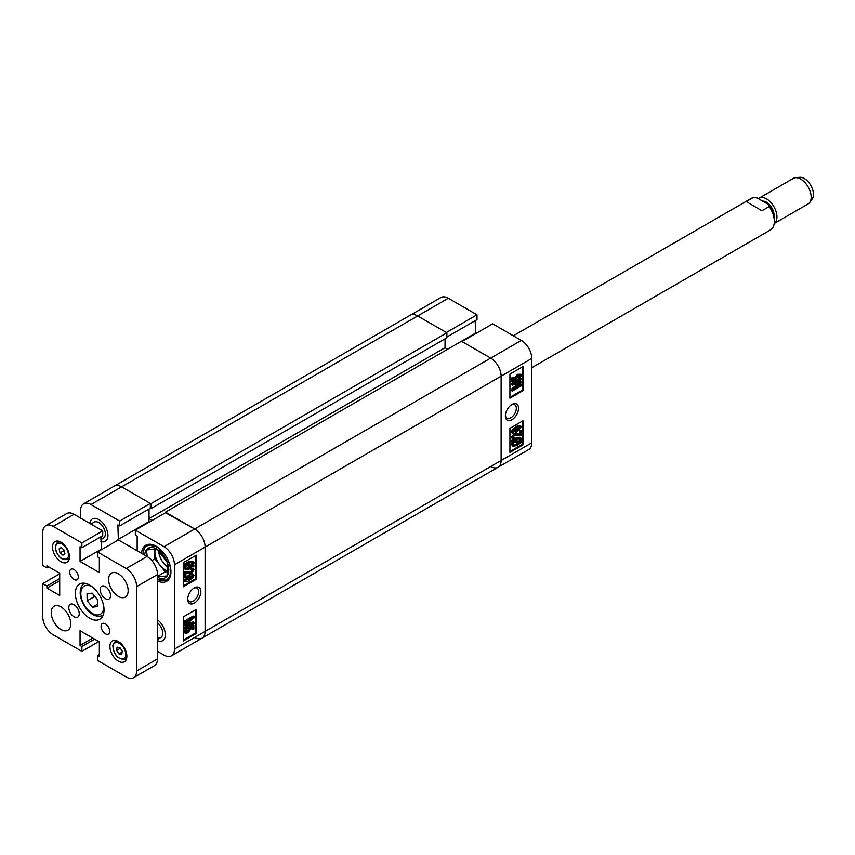 <?xml version="1.0" encoding="UTF-8"?>
<svg xmlns="http://www.w3.org/2000/svg" width="855" height="855" viewBox="0 0 855 855"><rect width="100%" height="100%" fill="white"/><g stroke="black" fill="none" stroke-linecap="round" stroke-linejoin="round"><path stroke-width="1.28" d="M511.953 404.479L511.953 404.479A9.309 5.376 120 0 0 505.369 415.883A9.309 5.376 120 0 0 511.953 419.687A9.309 5.376 120 0 0 518.536 408.284A9.309 5.376 120 0 0 511.953 404.479L511.953 404.479M505.391 415.199A7.748 4.467 120 0 0 506.972 418.148A7.748 4.467 120 0 0 510.841 417.774A7.748 4.467 120 0 0 515.907 410.945A7.748 4.467 120 0 0 514.71 404.736A7.748 4.467 120 0 0 511.376 404.843M511.376 431.839L512.156 432.288L513.118 430.076L516.848 427.19C519.071 425.534 520.631 425.437 521.518 426.891L516.848 431.989C514.614 433.645 513.053 433.742 512.156 432.288L512.594 433.261L511.814 432.812L511.376 431.839L512.337 429.627L516.057 426.741C518.29 425.085 519.851 424.988 520.738 426.442M513.107 437.407L514.999 437.696L514.881 438.733L512.679 439.107L511.376 437.461L513.93 433.72L519.551 434.03L519.551 430.471L521.4 430.311L521.4 435.099L514.699 435.142L513.107 437.407L513.417 438.059M513.139 437.675L514.999 437.696M521.764 442.27L516.858 445.53L512.904 446.342L512.156 444.696L513.182 441.832L511.376 441.212L511.846 440.24L513.043 440.453L516.11 438.07L519.968 437.279L521.518 439.331L520.588 442.067L521.764 442.27L520.759 441.779M512.904 446.342L511.376 444.237L512.391 441.383M509.933 451.504L522.191 444.418L522.191 421.237M477.005 314.811L446.353 332.499L417.668 315.944A14.749 8.518 -120 0 0 410.293 315.206L440.934 297.519A14.749 8.518 60 0 1 448.309 298.245L477.005 314.811L477.005 319.631L446.876 337.02M475.177 320.678L475.701 333.632M492.651 323.842L521.336 340.408A14.749 8.518 60 0 1 531.767 358.48L531.767 442.805A14.749 8.518 60 0 1 528.721 449.559L498.07 467.247A14.749 8.518 -120 0 0 501.126 460.492L501.126 376.168A14.749 8.518 -120 0 0 490.695 358.106L462.01 341.54L492.651 323.842M490.695 466.52A14.749 8.518 -120 0 0 498.07 467.247A14.749 8.518 60 0 0 501.126 460.492L501.126 376.168L205.104 547.082A14.749 8.518 -120 0 0 194.673 529.01L165.464 512.744M509.933 428.312L509.933 452.402L522.971 444.878L522.971 420.778L509.933 428.312M509.933 374.105L509.933 398.195L522.971 390.66L522.971 366.571L509.933 374.105M157.512 651.35L164.032 655.122A14.749 8.518 -120 0 0 171.406 655.849A14.749 8.518 -120 0 0 174.463 649.095L174.463 564.77A14.749 8.518 -120 0 0 164.032 546.698L490.695 358.106L461.486 341.241L475.177 333.332M509.933 397.286L522.191 390.211L522.191 367.019M522.191 390.211L522.971 390.66M518.91 379.182L520.577 375.911L518.344 375.676L516.302 378.338L517.211 379.075L517.072 380.112L512.391 382.121L512.391 378.423L513.46 377.814L513.46 380.699L515.704 379.727L515.362 378.615L518.301 374.747L521.026 374.255L521.518 375.356L518.91 379.182L518.012 377.835L519.755 375.163M516.345 378.626L517.211 379.075L516.302 378.338M512.391 382.121L511.611 381.672L511.611 377.974L513.46 377.814M513.46 379.909L514.924 379.278L514.571 378.156L517.51 374.298L521.026 374.255M512.273 391.088L512.273 389.591L520.096 382.955L512.273 385.188L512.273 383.831L521.4 378.562L521.4 379.524L513.876 383.874L521.4 381.715L521.4 382.687L513.428 389.463L521.4 384.857L521.4 385.819L512.273 391.088L511.493 390.639L511.493 389.143L518.066 383.542M512.273 385.188L511.493 384.739L511.493 383.382L518.846 379.139M519.509 378.754L521.4 378.562M516.196 382.527L520.62 381.266L521.4 381.715M516.741 386.652L520.62 384.408L521.4 384.857M522.191 444.418L522.971 444.878M512.156 441.661L512.626 440.699L511.846 440.24M512.626 440.699L513.823 440.902L513.043 440.453M513.823 440.902L516.89 438.53L516.11 438.07M516.89 438.53L520.748 437.728M512.156 444.696L511.376 444.237M516.837 444.579L519.081 442.847L514.015 441.982L513.224 444.108L513.77 445.273L516.837 444.579L516.057 444.13L518.29 442.398M513.449 444.985L516.057 444.13M520.46 439.919L519.936 438.818L516.912 439.481L514.699 441.052L519.765 441.928L520.46 439.919L519.466 438.658M519.765 441.928L518.985 441.469L519.669 439.459M515.009 440.795L518.985 441.469M512.679 439.107L512.156 437.92L514.721 434.169L520.342 434.479L520.342 430.92L521.4 430.311M520.342 430.92L519.551 430.471M512.156 437.92L511.376 437.461M514.721 434.169L513.93 433.72M520.342 434.479L519.551 434.03M513.118 430.076L512.337 429.627M516.848 427.19L516.057 426.741M520.31 425.469L521.518 426.891M513.107 431.775L516.837 431.027L520.577 427.415L516.837 428.152L513.342 432.245M520.342 426.944L519.787 426.848M516.837 431.027L516.057 430.578L519.797 426.966M512.327 431.326L516.057 430.578M512.273 389.591L511.493 389.143M518.739 384.087L517.959 383.639M512.273 383.831L511.493 383.382M519.797 375.463L520.577 375.911L520.257 375.281M518.793 378.295L518.012 377.835M512.391 378.423L511.611 377.974M515.704 379.727L514.924 379.278M515.362 378.615L514.571 378.156M518.301 374.747L517.51 374.298M91.004 504.536A14.749 8.518 -120 0 0 83.619 503.809L410.293 315.206A14.749 8.518 60 0 1 417.668 315.944L121.645 486.848A14.749 8.518 -120 0 0 114.271 486.121A14.749 8.518 60 0 1 121.645 486.848L91.004 504.536L119.689 521.101L119.689 525.921L117.862 524.863L118.385 539.922L97.523 551.967L126.209 568.532L147.071 556.487L118.385 539.922M150.202 508.308L150.854 508.682L150.854 503.713L446.876 332.809L417.668 315.944L448.309 298.245M446.876 332.809L446.876 337.778L150.854 508.682M445.049 338.826L445.049 347.707L447.657 349.214M521.336 340.408L490.695 358.106A14.749 8.518 60 0 1 501.126 376.168L531.767 358.48M194.673 637.424A14.749 8.518 -120 0 0 202.047 638.161A14.749 8.518 -120 0 0 205.104 631.407L205.104 547.082L205.104 631.407A14.749 8.518 60 0 1 202.047 638.161L498.07 467.247M152.158 520.428L149.026 518.622L445.049 347.707M149.026 508.982L149.026 518.622M150.854 503.713L121.645 486.848L150.33 503.413L119.689 521.101M165.464 512.145L461.486 341.241M162.717 554.617A9.309 5.376 -120 0 0 165.656 560.527A9.309 5.376 -120 0 0 167.217 562.195M155.3 548.889A14.749 8.518 -120 0 0 154.894 551.903A14.749 8.518 -120 0 0 160.056 565.347A14.749 8.518 -120 0 0 168.029 571.193M158.56 550.492A14.749 8.518 -120 0 0 168.179 567.431M144.709 555.119A17.036 9.832 60 0 1 146.333 549.936A17.036 9.832 60 0 1 156.796 549.092A17.036 9.832 60 0 1 167.195 562.13A17.036 9.832 60 0 1 167.12 575.992A17.036 9.832 60 0 1 157.512 577.296M154.915 548.857L154.862 558.828L165.261 571.867L157.512 576.334M154.862 558.828L151.848 560.581M147.327 556.637L146.333 549.936L156.796 549.092L167.195 562.13L167.12 575.992L157.865 576.58M153.74 545.661L146.333 549.936M165.261 571.867L167.965 571.642M194.277 587.887L194.277 587.887A9.309 5.376 120 0 0 187.694 599.291A9.309 5.376 120 0 0 194.277 603.096A9.309 5.376 120 0 0 200.872 591.692A9.309 5.376 120 0 0 194.277 587.887M187.726 598.607A7.748 4.467 120 0 0 189.297 601.557A7.748 4.467 120 0 0 193.177 601.172A7.748 4.467 120 0 0 198.232 594.353A7.748 4.467 120 0 0 197.045 588.144A7.748 4.467 120 0 0 193.7 588.251M157.512 580.962A20.841 12.034 -120 0 0 166.618 581.314A20.841 12.034 -120 0 0 169.814 564.61A20.841 12.034 -120 0 0 156.198 546.249A20.841 12.034 -120 0 0 145.788 545.223A20.841 12.034 -120 0 0 141.524 553.281M98.827 519.594A12.911 7.449 -120 0 0 92.372 518.953A12.911 7.449 -120 0 0 89.786 523.42A12.911 7.449 60 0 1 92.372 518.953A12.911 7.449 60 0 1 98.827 519.594A12.911 7.449 60 0 1 107.26 530.976A12.911 7.449 60 0 1 105.283 541.322A12.911 7.449 -120 0 0 107.26 530.976A12.911 7.449 -120 0 0 98.827 519.594M188.602 575.137L192.856 573.865L194.074 575.287L193.112 577.499L189.382 580.385C187.16 582.041 185.599 582.137 184.712 580.684L183.921 580.235L188.602 575.137L189.382 575.586C191.616 573.929 193.177 573.833 194.074 575.287M189.382 575.586L184.712 580.684L185.14 581.657L183.921 580.235M184.83 577.264L184.83 572.476L191.531 572.433L193.123 570.167L191.231 569.879L191.349 568.842L193.561 568.468L194.074 569.654L191.52 573.406L185.898 573.096L185.898 576.655L184.83 577.264L184.049 576.815L184.049 572.027L190.751 571.984L192.311 569.441M191.231 569.879L190.569 568.393L193.561 568.468M193.23 565.454L194.074 565.914L193.604 566.876L192.407 566.673L189.34 569.045L185.482 569.847L183.921 567.795L184.862 565.059M185.482 569.847L183.921 567.795M184.712 568.244L185.642 565.508L183.686 564.856L188.592 561.596L193.326 561.233L194.074 562.879L193.048 565.743L194.074 565.914M183.259 585.889L195.517 578.814L195.517 555.622M157.512 640.705A12.911 7.449 -120 0 0 162.653 640.705A12.911 7.449 -120 0 0 164.865 631.193A12.911 7.449 -120 0 0 157.512 619.843A12.911 7.449 60 0 1 164.865 631.193A12.911 7.449 60 0 1 162.653 640.705A12.911 7.449 60 0 1 157.512 640.705M174.463 564.77L205.104 547.082A14.749 8.518 60 0 0 194.673 529.01L165.988 512.444L135.336 530.143L164.032 546.698M135.336 530.143L135.336 534.952L137.163 536.01L137.163 550.77M83.619 503.809A14.749 8.518 -120 0 0 80.562 510.563L80.562 518.087M100.911 541.6A12.911 7.449 -120 0 0 105.283 541.322A12.911 7.449 60 0 1 100.911 541.6M119.689 525.921L150.33 508.233L150.33 503.413M149.026 522.234L148.514 509.281M196.308 579.263L196.308 555.173L183.259 562.697L183.259 586.797L196.308 579.263L195.517 578.814M196.308 633.47L196.308 609.38L183.259 616.915L183.259 641.004L196.308 633.47L195.517 633.021L195.517 609.829M148.514 521.935L117.862 539.623M183.259 640.096L195.517 633.021M185.695 631.952L187.106 631.45L189.147 628.788L188.239 628.051L188.378 627.014L193.059 625.005L193.839 625.454L193.839 629.152L192.77 629.761L192.77 626.875L190.526 627.848L190.868 628.959L187.94 632.828L185.204 633.32L184.712 632.219L187.32 628.393L185.973 632.294M192.77 629.761L191.99 629.312L191.99 627.217M185.204 633.32L183.921 631.77L186.529 627.944M184.83 622.718L184.049 621.307L193.177 616.038L193.957 616.487L193.957 617.983L186.144 624.62L193.957 622.387L193.957 623.744L184.83 629.013L184.83 628.051L192.354 623.701L184.83 625.86L184.83 624.887L192.803 618.112L184.83 622.718L184.83 621.756L193.957 616.487M187.384 623.584L193.177 621.938L193.957 622.387M184.83 629.013L184.049 627.602L189.254 624.599M184.83 625.86L184.049 624.439L188.709 620.473M184.466 565.305L185.075 564.375L184.295 563.915M185.075 564.375L186.272 564.578L185.492 564.129M186.272 564.578L189.382 562.045L188.592 561.596M189.382 562.045L193.326 561.233M192.215 565.593L193.006 563.466L192.461 562.301L189.393 562.996L187.16 564.728L192.215 565.593L191.435 565.144L192.001 562.141M193.006 563.466L192.225 563.018M187.427 564.46L191.435 565.144M189.329 568.094L191.531 566.523L186.465 565.647L185.781 567.656L186.294 568.757L189.329 568.094L188.538 567.645L190.751 566.063M185.984 568.468L188.538 567.645M192.343 569.719L193.123 570.167L192.813 569.516M184.83 572.476L184.049 572.027M191.531 572.433L190.751 571.984M191.349 568.842L190.569 568.393M189.393 579.423L193.123 575.8L189.393 576.548L185.653 580.16L189.393 579.423L188.613 578.974L192.332 575.233M192.888 575.33L192.343 575.34M184.872 579.711L188.613 578.974M184.83 621.756L184.049 621.307M187.608 624.193L187.042 623.872M184.83 628.051L184.049 627.602M184.83 624.887L184.049 624.439M185.653 631.663L187.886 631.898L189.928 629.237L189.158 627.463L193.839 625.454M189.147 628.788L188.239 628.051M187.32 628.393L186.604 627.987M187.886 631.898L187.106 631.45M189.158 627.463L188.378 627.014M184.712 632.219L183.921 631.77M157.512 622.9A9.223 5.322 60 0 1 162.45 630.958A9.223 5.322 60 0 1 160.815 637.509A9.223 5.322 60 0 1 157.512 637.648M90.908 524.062L94.21 522.149A9.223 5.322 60 0 1 98.827 522.608A9.223 5.322 60 0 1 104.844 530.731A9.223 5.322 60 0 1 103.434 538.126A9.223 5.322 60 0 1 100.911 538.479M795.503 177.701L799.746 177.316A12.911 7.449 60 0 1 804.405 178.588A12.911 7.449 60 0 1 812.218 198.926L809.76 202.4A14.749 8.518 -120 0 0 800.836 179.155A14.749 8.518 -120 0 0 795.503 177.701A14.749 8.518 -120 0 0 793.365 178.374L759.122 198.136A14.749 8.518 -120 0 0 758.396 198.659M773.989 216.507A10.698 6.177 -120 0 0 766.572 202.218A10.698 6.177 -120 0 0 762.671 201.171M774.202 223.486A14.749 8.518 -120 0 0 776.073 211.634A14.749 8.518 -120 0 0 766.604 198.926A14.749 8.518 -120 0 0 759.122 198.136M531.767 367.725L770.505 229.899A18.447 10.645 -120 0 0 774.331 221.595A18.447 10.645 -120 0 0 774.331 221.456A18.447 10.645 -120 0 0 769.211 206.536L761.901 210.757L746.255 201.545L753.554 197.334A18.447 10.645 -120 0 0 752.069 197.954L513.331 335.78M753.554 197.334L757.316 198.018L768.068 204.345A16.598 9.587 60 0 1 774.331 219.949A16.598 9.587 60 0 1 774.331 220.077M768.068 204.345L769.211 206.536M746.255 201.545L761.901 210.757M774.192 223.508L808.114 203.928A14.749 8.518 -120 0 0 809.76 202.4M105.368 623.84A6.081 3.516 -120 0 0 102.333 623.541A6.081 3.516 -120 0 0 101.392 628.425A6.081 3.516 -120 0 0 105.368 633.779A6.081 3.516 -120 0 0 108.414 634.089A6.081 3.516 -120 0 0 109.344 629.205A6.081 3.516 -120 0 0 105.368 623.84M74.022 569.548A6.081 3.516 -120 0 0 70.976 569.238A6.081 3.516 -120 0 0 70.046 574.122A6.081 3.516 -120 0 0 74.022 579.476A6.081 3.516 -120 0 0 77.068 579.786A6.081 3.516 -120 0 0 77.997 574.902A6.081 3.516 -120 0 0 74.022 569.548M105.368 586.594A7.374 4.264 -120 0 0 101.681 586.22A7.374 4.264 -120 0 0 100.548 592.13A7.374 4.264 -120 0 0 105.368 598.639A7.374 4.264 -120 0 0 109.055 599.002A7.374 4.264 -120 0 0 110.188 593.092A7.374 4.264 -120 0 0 105.368 586.594M74.022 604.688A7.374 4.264 -120 0 0 70.334 604.325A7.374 4.264 -120 0 0 69.202 610.235A7.374 4.264 -120 0 0 74.022 616.733A7.374 4.264 -120 0 0 77.709 617.107A7.374 4.264 -120 0 0 78.842 611.186A7.374 4.264 -120 0 0 74.022 604.688M89.7 585.098A20.285 11.714 -120 0 0 79.558 584.093A20.285 11.714 -120 0 0 76.448 600.349A20.285 11.714 -120 0 0 89.7 618.229A20.285 11.714 -120 0 0 99.843 619.234A20.285 11.714 -120 0 0 102.953 602.978A20.285 11.714 -120 0 0 89.7 585.098M118.385 573.801A13.83 7.984 -120 0 0 111.471 573.117A13.83 7.984 -120 0 0 109.355 584.2A13.83 7.984 -120 0 0 118.385 596.395A13.83 7.984 -120 0 0 125.3 597.079A13.83 7.984 -120 0 0 127.416 585.996A13.83 7.984 -120 0 0 118.385 573.801M61.004 606.932A13.83 7.984 -120 0 0 54.089 606.248A13.83 7.984 -120 0 0 51.973 617.331A13.83 7.984 -120 0 0 61.004 629.526A13.83 7.984 -120 0 0 67.919 630.21A13.83 7.984 -120 0 0 70.046 619.127A13.83 7.984 -120 0 0 61.004 606.932M118.385 641.571A11.991 6.926 -120 0 0 112.39 640.972A11.991 6.926 -120 0 0 110.552 650.58A11.991 6.926 -120 0 0 118.385 661.139A11.991 6.926 -120 0 0 124.381 661.738A11.991 6.926 -120 0 0 126.219 652.13A11.991 6.926 -120 0 0 118.385 641.571M61.004 542.188A11.991 6.926 -120 0 0 55.009 541.589A11.991 6.926 -120 0 0 53.17 551.197A11.991 6.926 -120 0 0 61.004 561.756A11.991 6.926 -120 0 0 67 562.355A11.991 6.926 -120 0 0 68.838 552.747A11.991 6.926 -120 0 0 61.004 542.188M59.7 573.801L42.75 583.591L42.75 616.722A14.749 8.518 -120 0 0 53.181 634.795L81.877 651.35L81.877 646.54L80.049 645.482L80.049 630.723L99.351 641.87L99.351 656.629L97.523 655.571L97.523 660.391L126.209 676.957A14.749 8.518 -120 0 0 133.583 677.684A14.749 8.518 -120 0 0 136.64 670.929L136.64 586.605A14.749 8.518 -120 0 0 126.209 568.532M97.523 551.967L97.523 556.787L99.351 557.845L99.351 572.604L80.049 561.457L80.049 546.698L81.877 547.756L81.877 542.936L53.181 526.37A14.749 8.518 -120 0 0 45.807 525.643A14.749 8.518 -120 0 0 42.75 532.398L42.75 565.529L46.918 567.934L46.918 565.828L59.7 573.203L59.7 595.486L46.918 588.112L46.918 586.006L42.75 583.591M45.807 525.643L66.669 513.599A14.749 8.518 60 0 1 74.043 514.325L53.181 526.37M81.877 547.756L102.739 535.711L102.739 530.891L74.043 514.325M101.435 549.712L100.911 536.758M147.071 556.487A14.749 8.518 60 0 1 157.512 574.56L157.512 658.884A14.749 8.518 60 0 1 154.456 665.639L133.583 677.684M98.827 641.571L81.877 651.35M102.739 530.891L81.877 542.936M100.911 549.412L80.049 561.457M48.746 566.876L46.918 567.934M59.7 580.737L46.918 588.112M59.7 578.621L46.918 586.006M94.649 639.155L81.877 646.54M92.821 638.108L80.049 645.482M99.351 654.513L97.523 655.571M119.882 647.577L122.233 651.104L121.784 654.278L118.984 653.936L116.622 650.409L117.071 647.224L119.882 647.577M122.083 652.141L118.984 653.936M120.341 648.261L116.622 650.409M64.98 553.869L62.907 555.194L59.978 552.693L59.123 548.867L61.197 547.542L64.125 550.043L64.98 553.869M59.978 552.693L64.285 550.78M63.89 550.438L63.73 549.701M61.282 547.617L59.123 548.867M92.18 593.135L97.459 599.526L97.588 606.558L92.436 607.189L87.157 600.787L87.028 593.755L92.18 593.135M97.545 604.229L92.436 607.189M94.83 596.352L87.157 600.787M174.463 649.095L531.767 442.805M518.568 434.094L517.777 433.645M144.869 547.147A20.285 11.714 60 0 1 147.103 545.095A20.285 11.714 60 0 1 149.55 544.24M157.512 579.348A19.547 11.286 -120 0 0 168.649 577.916A19.547 11.286 -120 0 0 163.711 553.217A19.547 11.286 -120 0 0 144.794 548.012A19.547 11.286 -120 0 0 142.924 554.093M169.354 578.536A20.285 11.714 60 0 1 167.388 580.235L168.734 579.455M188.218 572.348L187.437 571.899M136.64 670.929L157.512 658.884M157.512 574.56L136.64 586.605M116.504 640.726L115.136 641.517A10.142 5.857 60 0 1 117.381 641.058M125.749 655.496A9.042 5.216 -120 0 0 120.384 644.007A9.042 5.216 -120 0 0 113.106 646.006A9.042 5.216 -120 0 0 118.482 657.495A9.042 5.216 -120 0 0 125.749 655.496M126.807 657.367A10.142 5.857 60 0 1 125.279 659.087L126.647 658.297M69.426 557.984A10.142 5.857 60 0 1 67.908 559.704L60.62 558.069C54.859 551.657 53.897 546.345 57.766 542.134A10.142 5.857 60 0 1 60 541.675M60.555 557.684A9.042 5.216 -120 0 0 68.261 556.68A9.042 5.216 -120 0 0 63.537 545.052A9.042 5.216 -120 0 0 55.832 546.056A9.042 5.216 -120 0 0 60.555 557.684M84.645 583.281A18.447 10.645 60 0 1 84.698 583.249L84.645 583.281C81.759 584.906 80.274 588.133 80.188 592.953C80.359 604.816 92.917 620.473 103.092 615.226A18.447 10.645 60 0 0 103.145 615.194L103.092 615.226M92.426 586.979A16.234 9.373 -120 0 0 80.83 593.808A16.234 9.373 -120 0 0 92.479 613.505A16.234 9.373 -120 0 0 103.776 606.644M148.449 544.314L144.719 547.286L142.7 553.965M157.512 579.615L167.388 580.235M202.047 638.161L171.406 655.849M774.331 219.949L774.331 221.456M103.434 538.126L100.911 539.58M160.815 637.509L157.512 639.412M115.136 641.517L112.796 645.397C113.907 655.133 118.065 659.697 125.279 659.087M69.276 558.914L67.908 559.704M59.134 541.343L57.766 542.134"/></g></svg>
